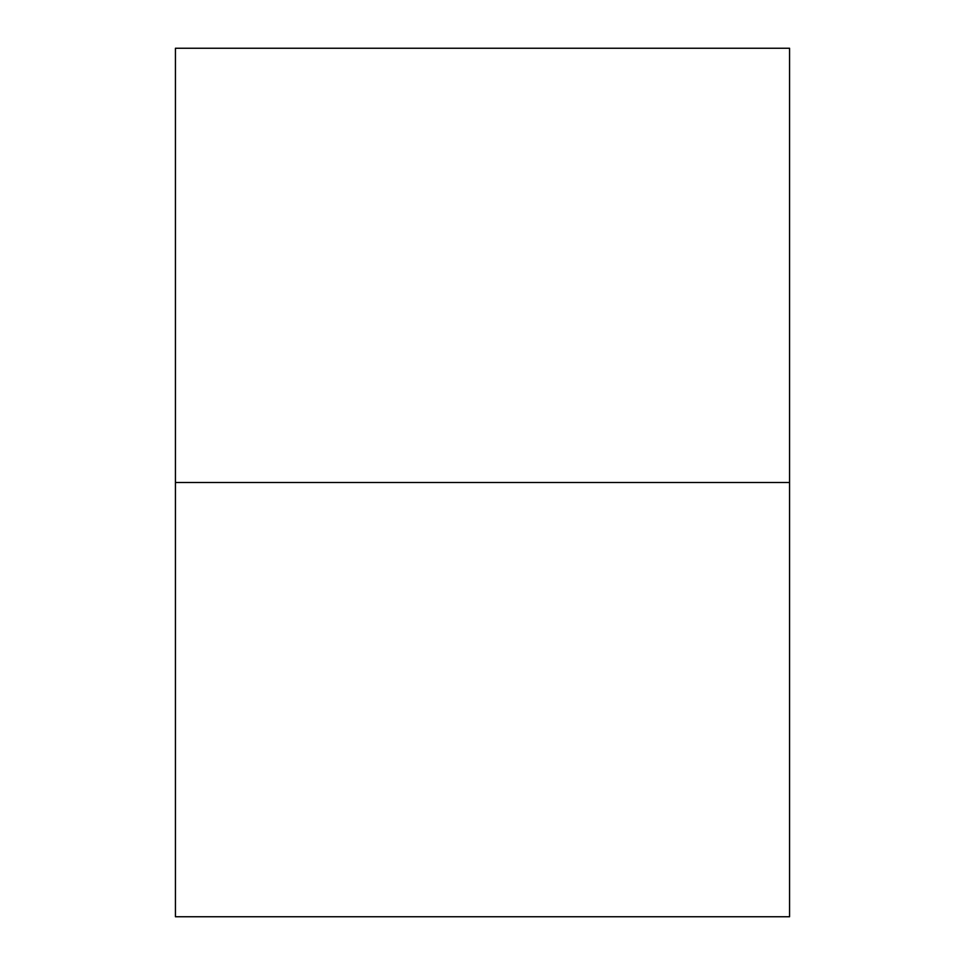 <?xml version="1.0" encoding="UTF-8"?>
<svg xmlns="http://www.w3.org/2000/svg" width="965" height="965" viewBox="0 0 965 965"><rect width="100%" height="100%" fill="white"/><g stroke="black" fill="none" stroke-linecap="round" stroke-linejoin="round"><path stroke-width="0.72" stroke-dasharray="4.83 3.62" d="M175.437 482.5L175.437 48.25L789.563 48.25L789.563 916.75L175.437 916.75L175.437 482.5L789.563 482.5"/><path stroke-width="1.45" d="M789.563 482.5L789.563 48.25L175.437 48.25L175.437 916.75L789.563 916.75L789.563 482.5L175.437 482.5"/></g></svg>

